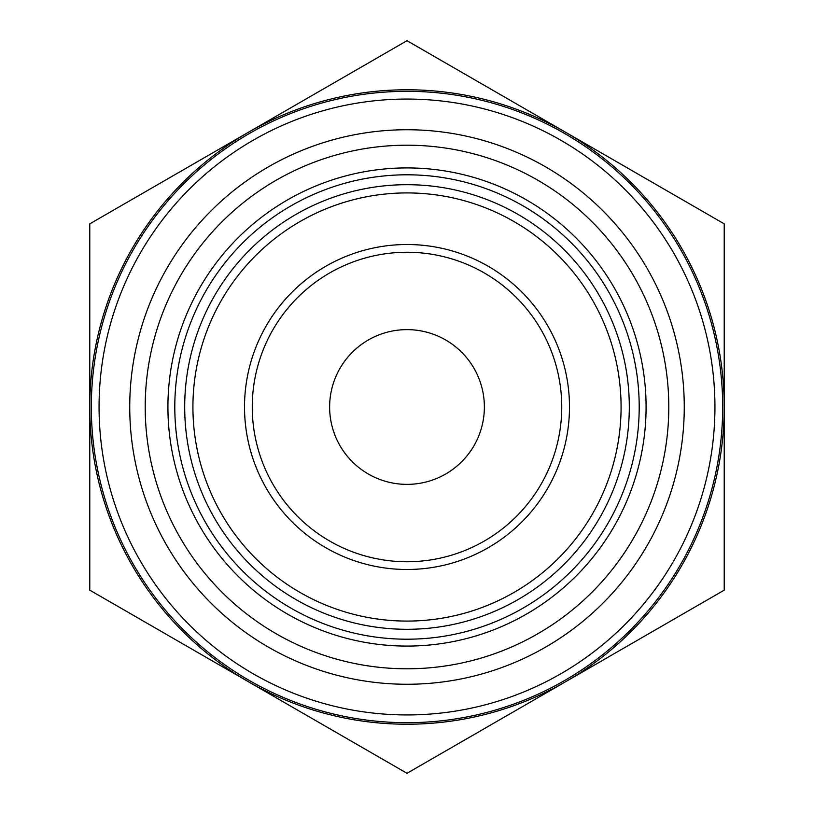 <?xml version="1.0" encoding="UTF-8"?>
<svg xmlns="http://www.w3.org/2000/svg" width="814" height="814" viewBox="0 0 814 814"><rect width="100%" height="100%" fill="white"/><g stroke="black" fill="none" stroke-linecap="round" stroke-linejoin="round"><path stroke-width="1.22" d="M174.796 407A232.204 232.204 0 0 1 407 174.796A232.204 232.204 0 0 1 639.204 407A232.204 232.204 0 0 1 407 639.204A232.204 232.204 0 0 1 174.796 407M407 621.082A214.082 214.082 0 0 1 192.918 407A214.082 214.082 0 0 1 407 192.918A214.082 214.082 0 0 1 621.082 407A214.082 214.082 0 0 1 407 621.082M407 629.303A222.303 222.303 0 0 1 184.697 407A222.303 222.303 0 0 1 407 184.697A222.303 222.303 0 0 1 629.303 407A222.303 222.303 0 0 1 407 629.303M407 684.259A277.259 277.259 0 0 1 129.741 407A277.259 277.259 0 0 1 407 129.741A277.259 277.259 0 0 1 684.259 407A277.259 277.259 0 0 1 407 684.259M407 668.793A261.793 261.793 0 0 1 145.207 407A261.793 261.793 0 0 1 407 145.207A261.793 261.793 0 0 1 668.793 407A261.793 261.793 0 0 1 407 668.793M407 167.918A239.082 239.082 0 0 1 646.082 407A239.082 239.082 0 0 1 407 646.082A239.082 239.082 0 0 1 167.918 407A239.082 239.082 0 0 1 407 167.918M407 40.7L248.392 132.275A317.226 317.226 0 0 1 724.226 407A317.226 317.226 0 0 1 248.392 681.725L407 773.3L724.226 590.15L724.226 223.85L407 40.7M407 714.936A307.936 307.936 0 0 1 99.064 407A307.936 307.936 0 0 1 407 99.064A307.936 307.936 0 0 1 714.936 407A307.936 307.936 0 0 1 407 714.936M407 722.679A315.679 315.679 0 0 1 91.321 407A315.679 315.679 0 0 1 407 91.321A315.679 315.679 0 0 1 722.679 407A315.679 315.679 0 0 1 407 722.679M407 484.371A77.371 77.371 0 0 1 329.629 407A77.371 77.371 0 0 1 407 329.629A77.371 77.371 0 0 1 484.371 407A77.371 77.371 0 0 1 407 484.371M407 561.741A154.741 154.741 0 0 1 252.259 407A154.741 154.741 0 0 1 407 252.259A154.741 154.741 0 0 1 561.741 407A154.741 154.741 0 0 1 407 561.741M407 569.485A162.485 162.485 0 0 1 244.515 407A162.485 162.485 0 0 1 407 244.515A162.485 162.485 0 0 1 569.485 407A162.485 162.485 0 0 1 407 569.485M89.774 302.543L89.774 462.362M724.226 359.269L724.226 393.152M724.226 423.575L724.226 457.458M724.226 511.457L724.226 462.362M89.774 407A317.226 317.226 0 0 1 248.392 132.275L89.774 223.85L89.774 590.15L248.392 681.725A317.226 317.226 0 0 1 89.774 407"/></g></svg>
